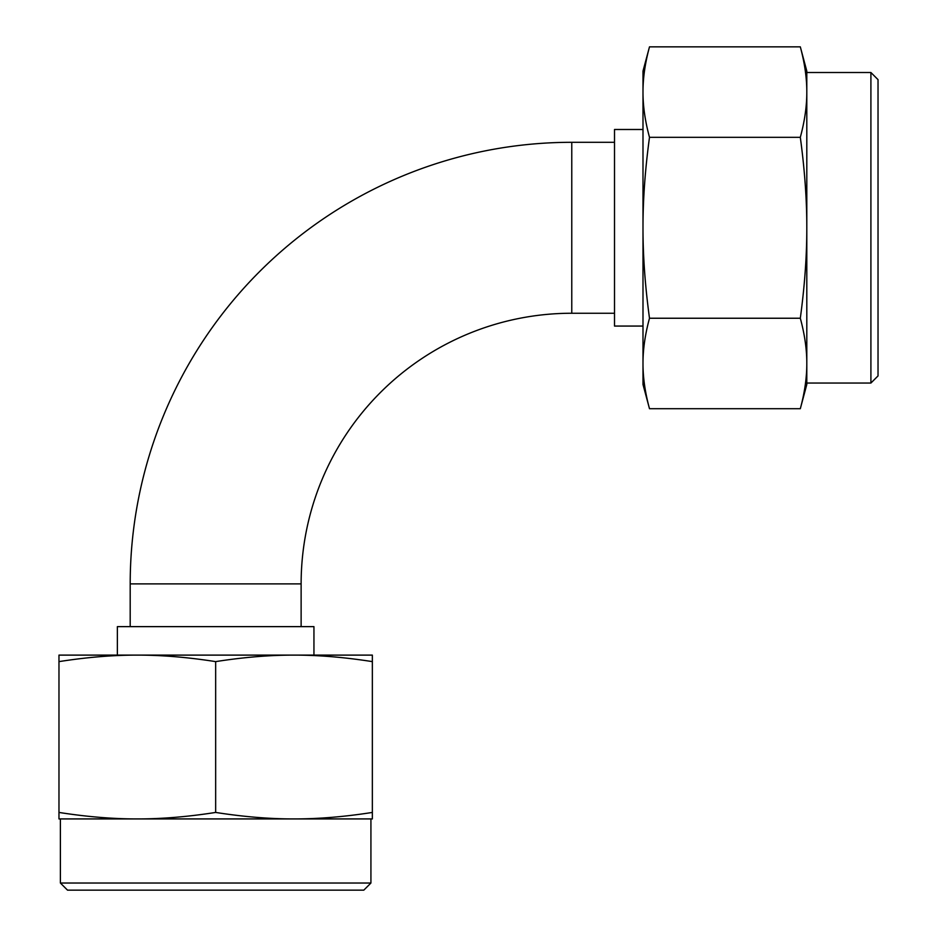 <?xml version="1.0" encoding="UTF-8"?>
<svg xmlns="http://www.w3.org/2000/svg" width="937" height="937" viewBox="0 0 937 937"><rect width="100%" height="100%" fill="white"/><g stroke="black" fill="none" stroke-linecap="round" stroke-linejoin="round"><path stroke-width="1.41" d="M571.769 142.307A441.585 441.585 0 0 0 130.196 583.892L301.128 583.892A270.641 270.641 0 0 1 571.769 313.251L571.769 142.307L614.508 142.307M117.371 655.115L117.371 626.63L313.942 626.63L313.942 655.115L294.007 655.115C318.334 655.08 344.453 657.247 372.352 661.616L372.352 655.115L294.007 655.115C269.68 655.08 243.561 657.247 215.662 661.616L215.662 812.438C187.763 816.795 161.644 818.961 137.317 818.926C112.99 818.961 86.872 816.795 58.972 812.438L58.972 818.926L294.007 818.926C269.68 818.961 243.561 816.795 215.662 812.438M642.993 326.064L614.508 326.064L614.508 129.493L642.993 129.493M806.804 363.474L806.804 383.046L870.906 383.046L878.028 375.924L878.028 79.633L870.906 72.512L806.804 72.512L806.804 92.084C806.839 106.127 804.672 121.201 800.315 137.317C804.672 169.527 806.839 199.686 806.804 227.785C806.839 255.871 804.672 286.031 800.315 318.24C804.672 334.357 806.839 349.431 806.804 363.474C806.839 377.529 804.672 392.603 800.315 408.708L806.804 384.475L806.804 71.095L800.315 46.85C804.672 62.955 806.839 78.04 806.804 92.084M649.493 46.85L642.993 71.095L642.993 92.084C642.958 78.04 645.124 62.955 649.493 46.85L800.315 46.85M642.993 384.475L649.493 408.708C645.124 392.603 642.958 377.529 642.993 363.474C642.958 349.431 645.124 334.357 649.493 318.24C645.124 286.031 642.958 255.871 642.993 227.785C642.958 199.686 645.124 169.527 649.493 137.317C645.124 121.201 642.958 106.127 642.993 92.084L642.993 384.475M649.493 137.317L800.315 137.317M649.493 318.24L800.315 318.24M649.493 408.708L800.315 408.708M870.906 383.046L870.906 72.512M370.923 883.029L363.802 890.15L67.523 890.15L60.39 883.029L370.923 883.029L370.923 818.926M215.662 661.616C187.763 657.247 161.644 655.08 137.317 655.115L58.972 655.115L58.972 661.616C86.872 657.247 112.99 655.08 137.317 655.115L294.007 655.115M372.352 661.616L372.352 812.438C344.453 816.795 318.334 818.961 294.007 818.926L372.352 818.926L372.352 812.438M58.972 661.616L58.972 812.438M130.196 626.63L130.196 583.892M301.128 626.63L301.128 583.892M614.508 313.251L571.769 313.251M60.39 818.926L60.39 883.029"/></g></svg>
